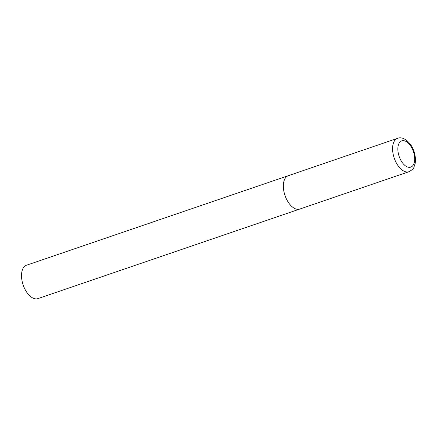 <?xml version="1.0" encoding="UTF-8"?>
<svg xmlns="http://www.w3.org/2000/svg" width="437" height="437" viewBox="0 0 437 437"><rect width="100%" height="100%" fill="white"/><g stroke="black" fill="none" stroke-linecap="round" stroke-linejoin="round"><path stroke-width="0.66" d="M284.361 193.367A17.638 9.559 71.1 0 0 299.76 209.061A17.638 9.559 -108.9 0 1 298.591 209.318A17.638 9.559 -108.9 0 1 284.667 194.421A17.638 9.559 -108.9 0 1 288.344 175.679A17.638 9.559 71.1 0 0 284.361 193.367M408.983 171.708C412.086 169.982 413.752 168.436 413.986 167.071L415.15 163.454C415.702 160.292 415.494 156.894 414.533 153.256C412.178 143.178 403.373 135.716 397.566 138.321A17.638 9.559 71.1 0 0 393.59 156.009A17.638 9.559 71.1 0 0 408.983 171.708L37.915 298.613A17.638 9.559 -108.9 0 1 36.746 298.864A17.638 9.559 -108.9 0 1 22.822 283.968A17.638 9.559 -108.9 0 1 26.499 265.232L288.344 175.679A17.638 9.559 -108.9 0 1 289.507 175.423M398.648 154.774A13.875 7.522 71.1 0 0 409.84 167.322A13.875 7.522 71.1 0 0 413.888 153.207A13.875 7.522 71.1 0 0 402.696 140.659A13.875 7.522 71.1 0 0 398.648 154.774M288.344 175.679L397.566 138.321"/></g></svg>
